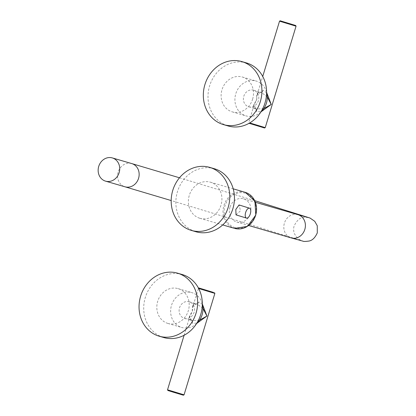 <?xml version="1.0" encoding="UTF-8"?>
<svg xmlns="http://www.w3.org/2000/svg" width="416" height="416" viewBox="0 0 416 416"><rect width="100%" height="100%" fill="white"/><g stroke="black" fill="none" stroke-linecap="round" stroke-linejoin="round"><path stroke-width="0.31" stroke-dasharray="2.08 1.56" d="M236.012 214.874L240.484 210.787L239.06 204.963M199.685 218.228A18.798 16.598 -73.8 0 0 199.898 218.291A18.798 16.598 -73.8 0 0 221.052 205A18.798 16.598 -73.8 0 0 210.616 182.255A18.798 16.598 -73.8 0 0 210.408 182.192A18.798 16.598 -73.8 0 0 189.254 195.484A18.798 16.598 -73.8 0 0 199.685 218.228M214.328 168.724A32.828 28.985 -73.8 0 0 177.445 191.724A32.828 28.985 -73.8 0 0 195.972 231.759M229.96 207.303A12.095 10.676 -73.8 0 0 236.787 222.05A12.095 10.676 -73.8 0 0 250.375 213.574A12.095 10.676 -73.8 0 0 243.547 198.827A12.095 10.676 -73.8 0 0 229.96 207.303M296.057 26.192L279.531 21.169M249.72 122.933L265.242 127.624M266.791 92.877L263.276 90.428L257.187 94.697L256.646 99.965C252.569 105.394 252.491 108.41 256.407 109.013L256.807 111.717L261.378 111.571M267.29 96.876L261.43 92.482L263.276 90.428M248.591 106.735A8.637 7.628 -73.8 0 0 248.685 106.761A8.637 7.628 -73.8 0 0 258.409 100.656A8.637 7.628 -73.8 0 0 253.614 90.204A8.637 7.628 -73.8 0 0 253.516 90.173A8.637 7.628 -73.8 0 0 243.797 96.283A8.637 7.628 -73.8 0 0 248.591 106.735M263.858 108.576L256.407 109.013C253.885 107.588 253.131 106.153 254.15 104.692L256.807 111.717M266.594 92.102A18.143 16.016 -73.8 0 0 256.173 81.052A18.143 16.016 -73.8 0 0 235.789 93.761A18.143 16.016 -73.8 0 0 246.028 115.887A18.143 16.016 -73.8 0 0 260.754 112.159M252.606 99.154A18.143 16.016 -73.8 0 0 242.367 77.028A18.143 16.016 -73.8 0 0 221.983 89.742A18.143 16.016 -73.8 0 0 232.222 111.862A18.143 16.016 -73.8 0 0 252.606 99.154M246.47 62.93A32.828 28.985 -73.8 0 0 209.591 85.93A32.828 28.985 -73.8 0 0 228.119 125.965M264.55 127.988L249.08 123.287L248.711 122.6L254.15 104.692L256.646 99.965C256.251 93.278 257.847 90.787 261.43 92.482L261.336 92.451C258.508 92.217 257.124 92.966 257.187 94.697L262.735 76.445M214.874 293.4L198.692 288.501M167.528 389.808L184.059 394.831M202.509 304.465L198.988 302.016L192.904 306.285L192.358 311.553C188.287 316.982 188.204 319.998 192.124 320.601L192.13 320.601C189.597 319.181 188.843 317.741 189.868 316.28L192.52 323.305L197.09 323.159M203.003 308.464L197.148 304.07L198.988 302.016M184.304 318.323A8.637 7.628 -73.8 0 0 184.402 318.349A8.637 7.628 -73.8 0 0 194.121 312.244A8.637 7.628 -73.8 0 0 189.327 301.792A8.637 7.628 -73.8 0 0 189.233 301.761A8.637 7.628 -73.8 0 0 179.509 307.871A8.637 7.628 -73.8 0 0 184.304 318.323M199.571 320.164L192.124 320.601L192.52 323.305M202.311 303.69A18.143 16.016 -73.8 0 0 192.088 292.698A18.143 16.016 -73.8 0 0 191.885 292.64A18.143 16.016 -73.8 0 0 171.47 305.464A18.143 16.016 -73.8 0 0 181.542 327.413A18.143 16.016 -73.8 0 0 181.745 327.475A18.143 16.016 -73.8 0 0 196.472 323.747M167.736 323.393A18.143 16.016 -73.8 0 0 167.939 323.456A18.143 16.016 -73.8 0 0 188.354 310.627A18.143 16.016 -73.8 0 0 178.282 288.678A18.143 16.016 -73.8 0 0 178.079 288.621A18.143 16.016 -73.8 0 0 157.664 301.444A18.143 16.016 -73.8 0 0 167.736 323.393M182.187 274.518A32.828 28.985 -73.8 0 0 145.241 297.726A32.828 28.985 -73.8 0 0 163.467 337.444A32.828 28.985 -73.8 0 0 163.831 337.553M184.101 335.265L189.868 316.28L192.358 311.553C191.963 304.871 193.56 302.375 197.148 304.07L197.049 304.039C194.22 303.805 192.842 304.554 192.904 306.285L198.567 288.257M167.898 390.499L183.368 395.2M245.05 192.28L245.05 192.28A18.798 16.598 106.2 0 0 223.891 205.572A18.798 16.598 106.2 0 0 234.328 228.316A18.798 16.598 -73.8 0 0 234.536 228.379M234.946 227.63A17.966 15.865 106.2 0 1 225.004 205.774A17.966 15.865 106.2 0 1 245.388 193.248A17.966 15.865 106.2 0 1 255.33 215.098A17.966 15.865 106.2 0 1 234.946 227.63M297.991 214.682A12.095 10.676 -73.8 0 0 284.404 223.153A12.095 10.676 -73.8 0 0 291.226 237.905M131.742 163.576A12.095 10.676 -73.8 0 0 118.154 172.047A12.095 10.676 -73.8 0 0 124.982 186.8M199.898 218.291L222.711 224.931M210.408 182.192L233.22 188.838M236.787 222.05L248.685 225.514M243.547 198.827L255.445 202.29M179.483 177.788L254.748 200.668M308.048 217.521C308.433 217.495 304.668 217.048 303.628 217.464C300.123 217.49 296.967 220.288 294.154 225.857C293.353 228.576 293.472 231.249 294.507 233.886L297.352 238.098L301.064 240.51L244.046 222.685L171.179 200.548M248.685 106.761L256.417 109.013M242.367 77.028L256.173 81.052M232.222 111.862L246.028 115.887M253.516 90.173L261.336 92.451M184.402 318.349L192.13 320.601M167.939 323.456L181.745 327.475M178.079 288.621L191.885 292.64M189.233 301.761L197.049 304.039"/><path stroke-width="0.62" d="M250.333 213.814A5.184 2.434 -72.9 0 1 246.47 218.088A5.184 2.434 -72.9 0 1 245.658 212.456A5.184 2.434 -72.9 0 1 249.517 208.182A5.184 2.434 -72.9 0 1 250.333 213.814M249.517 208.182L239.06 204.963L235.815 209.43L236.012 214.874L246.47 218.088M191.303 230.396L195.972 231.759A32.828 28.985 -73.8 0 0 232.856 208.759A32.828 28.985 -73.8 0 0 214.328 168.724L209.659 167.362A32.828 28.985 106.2 0 1 228.181 207.397A32.828 28.985 106.2 0 1 191.303 230.396A32.828 28.985 106.2 0 1 172.775 190.367A32.828 28.985 106.2 0 1 209.659 167.362M112.45 157.96A12.095 10.676 106.2 0 1 119.163 172.593A12.095 10.676 106.2 0 1 105.555 181.142A12.095 10.676 106.2 0 1 105.42 181.1A12.095 10.676 106.2 0 1 98.706 166.468A12.095 10.676 106.2 0 1 112.315 157.919A12.095 10.676 106.2 0 1 112.45 157.96M280.218 20.8L295.693 25.501L280.218 20.8L279.531 21.169L296.057 26.192L265.242 127.624L249.72 122.933M261.378 111.571L271.227 104.447L266.791 92.877M263.858 108.576L271.227 104.447L267.29 96.876M260.754 112.159A18.143 16.016 -73.8 0 0 266.412 103.173A18.143 16.016 -73.8 0 0 266.594 92.102M223.444 124.602L228.119 125.965A32.828 28.985 -73.8 0 0 264.997 102.965A32.828 28.985 -73.8 0 0 246.47 62.93L241.8 61.568A32.828 28.985 106.2 0 1 260.328 101.603A32.828 28.985 106.2 0 1 223.444 124.602A32.828 28.985 106.2 0 1 204.916 84.568A32.828 28.985 106.2 0 1 241.8 61.568M265.242 127.624L264.55 127.988L249.09 123.292M198.692 288.501L214.874 293.4L184.059 394.831L167.528 389.808L184.101 335.265M213.595 292.458L199.035 288.012L213.595 292.458M197.09 323.159L206.939 316.035L202.509 304.465M199.571 320.164L206.939 316.035L203.003 308.464M196.472 323.747A18.143 16.016 -73.8 0 0 202.311 303.69M159.156 336.19L163.831 337.553A32.828 28.985 -73.8 0 0 200.777 314.345A32.828 28.985 -73.8 0 0 182.551 274.628A32.828 28.985 -73.8 0 0 182.187 274.518L177.512 273.156A32.828 28.985 106.2 0 1 177.876 273.265A32.828 28.985 106.2 0 1 196.102 312.988A32.828 28.985 106.2 0 1 159.156 336.19A32.828 28.985 106.2 0 1 158.792 336.081A32.828 28.985 106.2 0 1 140.572 296.364A32.828 28.985 106.2 0 1 177.512 273.156M184.059 394.831L183.368 395.2L173.768 392.335L167.898 390.499L167.528 389.808M234.536 228.379A18.798 16.598 -73.8 0 0 255.694 215.088A18.798 16.598 -73.8 0 0 245.258 192.343L245.05 192.28A18.798 16.598 106.2 0 1 245.258 192.343L254.93 201.048L255.788 215.114L247.385 226.408L234.536 228.379L222.711 224.931M248.685 225.514L291.226 237.905A12.095 10.676 -73.8 0 0 304.819 229.429A12.095 10.676 -73.8 0 0 297.991 214.682L308.038 217.521M105.555 181.142L124.982 186.8A12.095 10.676 -73.8 0 0 138.57 178.324A12.095 10.676 -73.8 0 0 131.742 163.576L179.483 177.788M233.22 188.838L245.05 192.28M255.445 202.29L297.991 214.682M254.748 200.668L310.06 218.057L314.746 221.312L317.262 225.742L317.294 232.887C315.058 237.838 312.203 240.573 308.734 241.088C305.432 241.524 303.529 241.556 303.025 241.181L291.226 237.905M112.315 157.919L131.742 163.576M124.982 186.8L171.179 200.548M295.693 25.501L296.057 26.192M262.735 76.445L279.531 21.169M214.505 292.713L214.874 293.4M199.035 288.012L198.344 288.376"/></g></svg>
